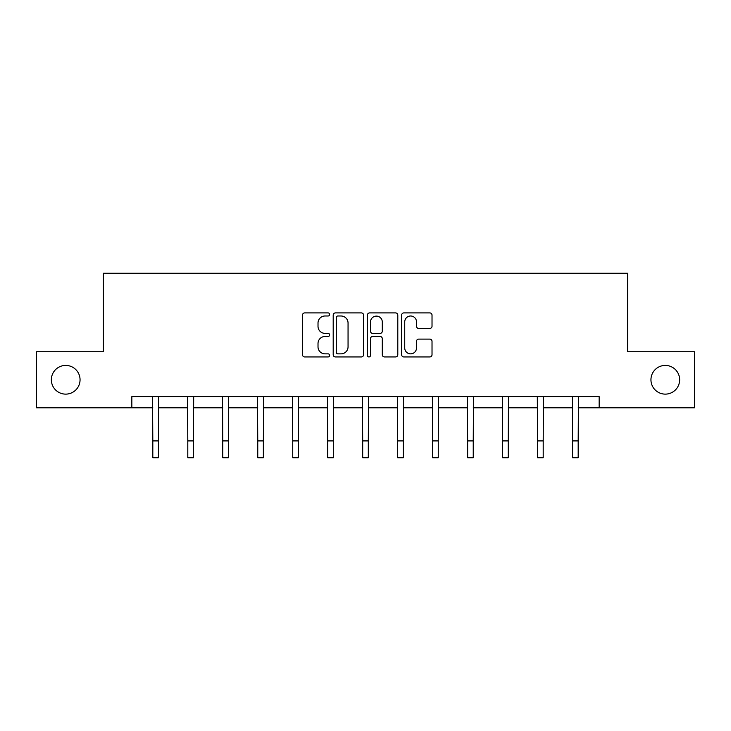 <?xml version="1.0" encoding="UTF-8"?>
<svg xmlns="http://www.w3.org/2000/svg" width="731" height="731" viewBox="0 0 731 731"><rect width="100%" height="100%" fill="white"/><g stroke="black" fill="none" stroke-linecap="round" stroke-linejoin="round"><path stroke-width="1.1" d="M329.626 314.458A1.544 1.544 0 0 0 328.082 312.914L304.699 312.914A2.202 2.202 0 0 0 302.497 315.116L302.497 354.736A2.202 2.202 0 0 0 304.699 356.938L328.082 356.938A1.544 1.544 0 0 0 329.626 355.394A1.544 1.544 0 0 0 328.082 353.859L325.057 353.859A7.045 7.045 0 0 1 318.012 346.814L318.012 343.506A7.045 7.045 0 0 1 325.057 336.47L328.082 336.47A1.544 1.544 0 0 0 329.626 334.926A1.544 1.544 0 0 0 328.082 333.382L325.057 333.382A7.045 7.045 0 0 1 318.012 326.346L318.012 323.038A7.045 7.045 0 0 1 325.057 315.993L328.082 315.993A1.544 1.544 0 0 0 329.626 314.458M650.946 379.773A14.355 14.355 0 0 0 665.301 394.128A14.355 14.355 0 0 0 679.647 379.773A14.355 14.355 0 0 0 665.301 365.418A14.355 14.355 0 0 0 650.946 379.773M51.353 379.773A14.355 14.355 0 0 0 65.699 394.128A14.355 14.355 0 0 0 80.054 379.773A14.355 14.355 0 0 0 65.699 365.418A14.355 14.355 0 0 0 51.353 379.773M429.828 328.429A2.202 2.202 0 0 0 432.021 326.236L432.021 315.116A2.202 2.202 0 0 0 429.828 312.914L403.85 312.914A2.202 2.202 0 0 0 401.648 315.116L401.648 354.736A2.202 2.202 0 0 0 403.85 356.938L429.828 356.938A2.202 2.202 0 0 0 432.021 354.736L432.021 341.313A2.202 2.202 0 0 0 429.828 339.111L418.708 339.111A2.202 2.202 0 0 0 416.506 341.313L416.506 347.965A5.885 5.885 0 0 1 410.621 353.859A5.885 5.885 0 0 1 404.736 347.965L404.736 321.887A5.885 5.885 0 0 1 410.621 315.993A5.885 5.885 0 0 1 416.506 321.887L416.506 326.236A2.202 2.202 0 0 0 418.708 328.429L429.828 328.429M131.845 407.797L36.55 407.797L36.55 351.739L103.373 351.739L103.373 273.266L627.627 273.266L627.627 351.739L694.45 351.739L694.45 407.797L599.155 407.797L599.155 396.586L131.845 396.586L131.845 407.797L152.816 407.797M363.572 315.116A2.202 2.202 0 0 0 361.37 312.914L335.401 312.914A2.202 2.202 0 0 0 333.199 315.116L333.199 354.736A2.202 2.202 0 0 0 335.401 356.938L361.37 356.938A2.202 2.202 0 0 0 363.572 354.736L363.572 315.116M369.63 312.914L395.599 312.914A2.202 2.202 0 0 1 397.801 315.116L397.801 354.736A2.202 2.202 0 0 1 395.599 356.938L384.488 356.938A2.202 2.202 0 0 1 382.286 354.736L382.286 338.663A2.202 2.202 0 0 0 380.083 336.47L372.709 336.47A2.202 2.202 0 0 0 370.507 338.663L370.507 355.394A1.544 1.544 0 0 1 368.963 356.938A1.544 1.544 0 0 1 367.428 355.394L367.428 315.116A2.202 2.202 0 0 1 369.63 312.914M158.417 407.797L187.794 407.797M193.404 407.797L222.772 407.797M228.383 407.797L257.76 407.797M263.361 407.797L292.738 407.797M298.339 407.797L327.716 407.797M333.327 407.797L362.695 407.797M368.305 407.797L397.673 407.797M403.284 407.797L432.661 407.797M438.262 407.797L467.639 407.797M473.24 407.797L502.617 407.797M508.228 407.797L537.596 407.797M543.206 407.797L572.583 407.797M578.184 407.797L599.155 407.797M337.823 315.993A1.544 1.544 0 0 0 336.278 317.537L336.278 352.315A1.544 1.544 0 0 0 337.823 353.859L341.011 353.859A7.045 7.045 0 0 0 348.057 346.814L348.057 323.038A7.045 7.045 0 0 0 341.011 315.993L337.823 315.993M382.286 321.996A5.885 5.885 0 0 0 376.392 316.112A5.885 5.885 0 0 0 370.507 321.996L370.507 331.18A2.202 2.202 0 0 0 372.709 333.382L380.083 333.382A2.202 2.202 0 0 0 382.286 331.18L382.286 321.996M152.532 396.586L152.816 440.921L158.417 440.921L158.709 396.586M152.816 440.921L152.816 457.734L158.417 457.734L158.417 440.921M187.511 396.586L187.794 440.921L193.404 440.921L193.688 396.586M187.794 440.921L187.794 457.734L193.404 457.734L193.404 440.921M222.489 396.586L222.772 440.921L228.383 440.921L228.666 396.586M222.772 440.921L222.772 457.734L228.383 457.734L228.383 440.921M257.467 396.586L257.76 440.921L263.361 440.921L263.644 396.586M257.76 440.921L257.76 457.734L263.361 457.734L263.361 440.921M292.455 396.586L292.738 440.921L298.339 440.921L298.623 396.586M292.738 440.921L292.738 457.734L298.339 457.734L298.339 440.921M327.433 396.586L327.716 440.921L333.327 440.921L333.61 396.586M327.716 440.921L327.716 457.734L333.327 457.734L333.327 440.921M362.412 396.586L362.695 440.921L368.305 440.921L368.588 396.586M362.695 440.921L362.695 457.734L368.305 457.734L368.305 440.921M397.39 396.586L397.673 440.921L403.284 440.921L403.567 396.586M397.673 440.921L397.673 457.734L403.284 457.734L403.284 440.921M432.377 396.586L432.661 440.921L438.262 440.921L438.545 396.586M432.661 440.921L432.661 457.734L438.262 457.734L438.262 440.921M467.356 396.586L467.639 440.921L473.24 440.921L473.533 396.586M467.639 440.921L467.639 457.734L473.24 457.734L473.24 440.921M502.334 396.586L502.617 440.921L508.228 440.921L508.511 396.586M502.617 440.921L502.617 457.734L508.228 457.734L508.228 440.921M537.312 396.586L537.596 440.921L543.206 440.921L543.489 396.586M537.596 440.921L537.596 457.734L543.206 457.734L543.206 440.921M572.291 396.586L572.583 440.921L578.184 440.921L578.468 396.586M572.583 440.921L572.583 457.734L578.184 457.734L578.184 440.921"/></g></svg>
